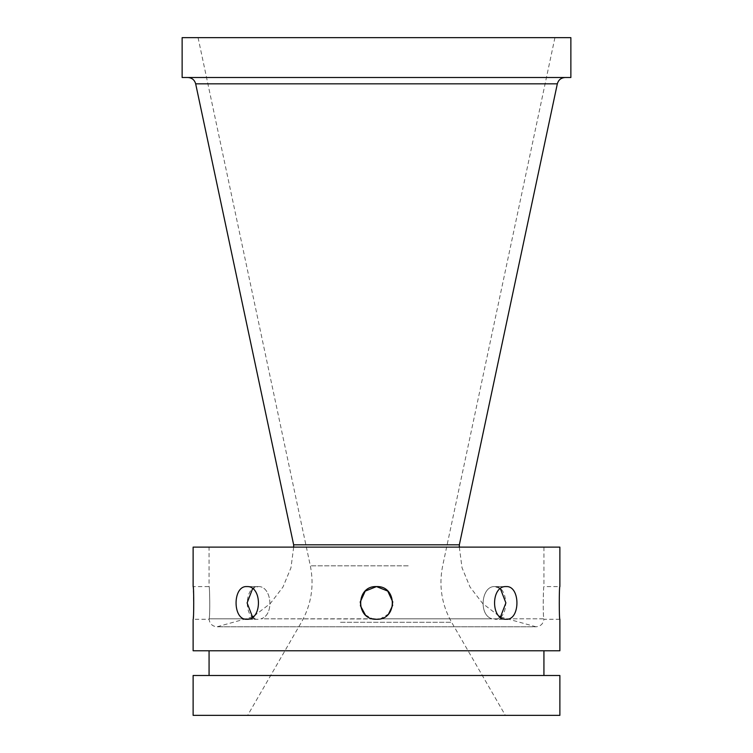 <?xml version="1.0" encoding="UTF-8"?>
<svg xmlns="http://www.w3.org/2000/svg" width="753" height="753" viewBox="0 0 753 753"><rect width="100%" height="100%" fill="white"/><g stroke="black" fill="none" stroke-linecap="round" stroke-linejoin="round"><path stroke-width="0.56" stroke-dasharray="3.77 2.82" d="M314.726 715.35L505.348 715.35L314.726 715.35M462.041 37.65L198.077 37.65L462.041 37.65M570.868 37.65L182.132 37.65M570.868 77.512L182.132 77.512M456.77 650.771L209.07 650.771L456.77 650.771M456.77 675.488L209.07 675.488L456.77 675.488M559.874 675.488L193.126 675.488M559.874 715.35L193.126 715.35M559.874 547.12L193.126 547.12M456.77 547.12L209.07 547.12L456.77 547.12M559.874 650.771L193.126 650.771M459.349 544.805L293.651 544.805M466.935 77.512L187.864 77.512L466.935 77.512M193.775 608.142L193.126 619.277L209.08 619.277C209.758 623.87 212.412 626.374 217.043 626.788L535.957 626.788C540.588 626.374 543.242 623.87 543.92 619.277L559.874 619.277M543.93 547.12L543.93 586.587C543.327 585.552 542.753 615.399 543.882 618.815L492.123 618.806L543.882 618.815C542.753 615.399 543.327 585.552 543.93 586.587L559.874 586.587M506.167 619.277C490.702 620.284 490.702 585.58 506.167 586.587C520.521 585.58 520.521 620.284 506.167 619.277L494.881 619.277L506.167 619.277M379.446 619.013L376.5 619.277C355.416 620.284 355.416 585.58 376.5 586.587C397.584 585.58 397.584 620.284 376.5 619.277L372.622 618.806C354.239 615.399 357.826 585.552 376.5 586.587C395.174 585.552 398.761 615.399 380.369 618.815L388.586 613.94M500.397 617.196L497.601 618.806C509.8 615.399 507.673 585.552 494.89 586.587C481.261 585.552 478.315 615.399 492.123 618.815L380.378 618.815L492.123 618.815C478.315 615.399 481.261 585.552 494.89 586.587L506.167 586.587L494.89 586.587L500.397 588.667M373.507 619.004L260.877 618.815C274.685 615.399 271.739 585.552 258.11 586.587L246.833 586.587C262.298 585.58 262.298 620.284 246.833 619.277C232.479 620.284 232.479 585.58 246.833 586.587L258.11 586.587L252.603 588.667M193.785 607.812L193.126 586.587L209.07 586.587C209.673 585.552 210.247 615.399 209.118 618.815L255.399 618.815L209.118 618.815C210.247 615.399 209.673 585.552 209.07 586.587L209.07 547.12M365.356 614.89L372.631 618.815L260.877 618.815C274.685 615.399 271.739 585.552 258.11 586.587C245.327 585.552 243.2 615.399 255.399 618.815L252.603 617.196M360.386 605.685L360.169 602.165M392.671 605.337L392.821 602.089M258.119 619.277L246.833 619.277L258.119 619.277M340.497 622.26L451.602 622.26L340.497 622.26M408.22 565.823L310.34 565.823L408.22 565.823M557.333 83.828L195.667 83.828M452.788 626.778L217.382 626.778L452.788 626.778M554.923 37.65L442.66 565.823C438.679 585.74 441.653 604.546 451.602 622.26L505.348 715.35M198.077 37.65L310.34 565.823C314.321 585.74 311.347 604.546 301.398 622.26L247.652 715.35M459.321 547.12L462.041 567.771L470.023 587.02L482.711 603.539L499.248 616.208M500.641 616.989L535.957 626.788L217.043 626.788L252.359 616.989M293.679 547.12L290.959 567.771L282.977 587.02L270.289 603.539L253.752 616.208"/><path stroke-width="1.13" d="M469.684 37.65L570.868 37.65L570.868 77.512L182.132 77.512L182.132 37.65L469.684 37.65M464.413 675.488L559.874 675.488L559.874 715.35L193.126 715.35L193.126 675.488L464.413 675.488M559.874 619.277L559.874 650.771L193.126 650.771L193.126 619.277C193.916 620.284 193.916 585.58 193.126 586.587L193.126 547.12L559.874 547.12L559.874 586.587C559.084 585.58 559.084 620.284 559.874 619.277C559.084 620.284 559.084 585.58 559.874 586.587M557.333 83.828L195.667 83.828L293.651 544.805L459.349 544.805L557.333 83.828C558.453 79.893 561.051 77.785 565.136 77.512M506.167 619.277C520.521 620.284 520.521 585.58 506.167 586.587C490.702 585.58 490.702 620.284 506.167 619.277M500.397 617.196L505.884 602.927L500.397 588.667M360.169 602.165L365.224 591.105L376.5 586.587C355.416 585.58 355.416 620.284 376.5 619.277L379.446 619.013M392.821 602.089L387.748 591.086L376.5 586.587C397.584 585.58 397.584 620.284 376.5 619.277L372.631 618.815M252.603 617.196L247.116 602.927L252.603 588.667M365.356 614.89L360.386 605.685M388.586 613.94L392.671 605.337M246.833 619.277C262.298 620.284 262.298 585.58 246.833 586.587C232.479 585.58 232.479 620.284 246.833 619.277M543.93 675.488L543.93 650.771M209.07 675.488L209.07 650.771M195.667 83.828C194.547 79.893 191.949 77.785 187.864 77.512M459.349 544.805L459.321 547.12M499.248 616.208L500.641 616.989M293.651 544.805L293.679 547.12M253.752 616.208L252.359 616.989"/></g></svg>
